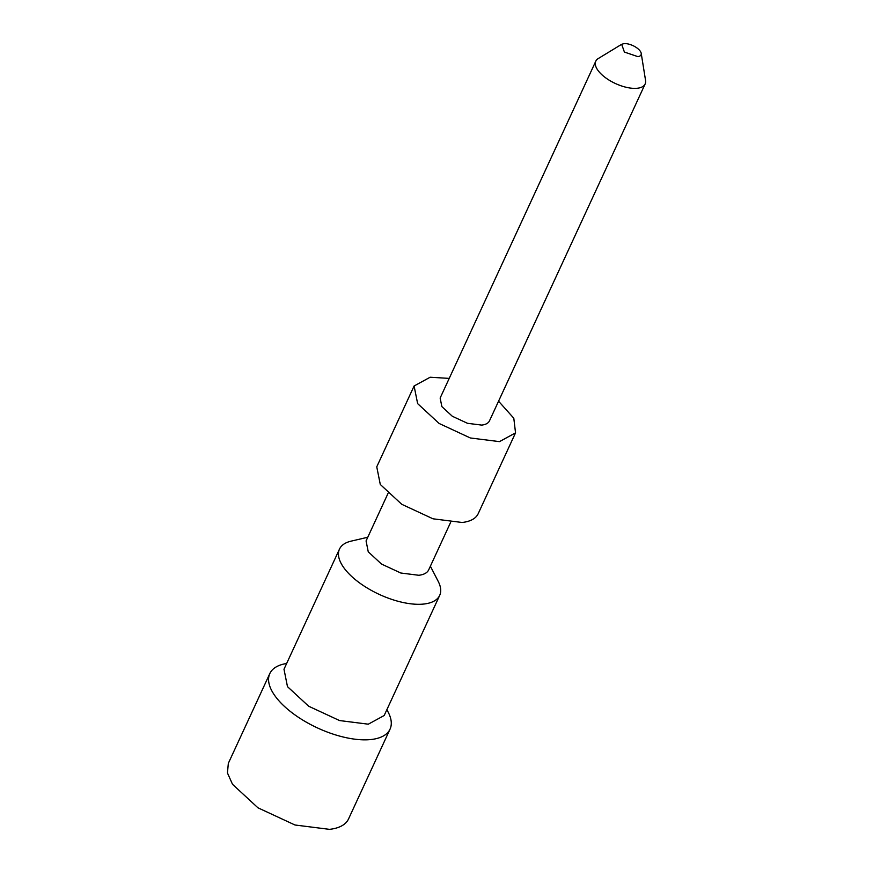 <?xml version="1.0" encoding="UTF-8"?>
<svg xmlns="http://www.w3.org/2000/svg" width="873" height="873" viewBox="0 0 873 873"><rect width="100%" height="100%" fill="white"/><g stroke="black" fill="none" stroke-linecap="round" stroke-linejoin="round"><path stroke-width="1.31" d="M623.857 43.65A11.251 4.987 -155.2 0 1 634.649 46.487A11.251 4.987 -155.2 0 1 641.219 53.362A11.251 4.987 -155.2 0 1 637.814 56.614L624.402 52.064L621.663 44.316L623.857 43.65M641.219 53.362L645.551 80.392A27.183 12.047 -155.2 0 1 645.136 83.994A27.183 12.047 -155.2 0 1 637.323 88.249A27.183 12.047 -155.2 0 1 607.957 79.41A27.183 12.047 -155.2 0 1 595.79 61.186A27.183 12.047 -155.2 0 1 598.256 58.546L621.641 44.316M645.136 83.994L489.491 420.83A27.183 12.047 -155.2 0 1 481.678 425.096L467.502 423.307L452.312 416.257L441.869 406.611L440.145 398.033L595.79 61.186M498.559 401.198L513.804 418.243L515.539 432.866L499.476 441.629L470.351 437.973L439.108 423.46L417.643 403.632L414.086 385.997L430.149 377.234L449.213 378.391M515.539 432.866L478.186 513.706A55.883 24.76 -155.2 0 1 462.123 522.48L432.986 518.802L401.755 504.299L380.29 484.471L376.754 466.837L414.097 385.997M450.599 522.425L428.687 569.862A34.494 15.277 -155.2 0 1 418.767 575.274L400.783 573.004L381.501 564.056L368.253 551.812L366.071 540.933L387.983 493.485M430.378 566.195L438.213 581.396A55.185 24.455 -155.2 0 1 439.686 595.386A55.185 24.455 -155.2 0 1 423.831 604.04A55.185 24.455 -155.2 0 1 364.194 586.099A55.185 24.455 -155.2 0 1 339.488 549.084A55.185 24.455 -155.2 0 1 351.11 541.14L367.751 537.255M439.686 595.386L384.175 715.522L368.308 724.186L339.532 720.552L308.682 706.235L287.479 686.647L283.987 669.231L339.488 549.084M386.881 709.662L388.267 712.346A66.228 29.344 -155.2 0 1 390.045 729.141A66.228 29.344 -155.2 0 1 371.014 739.529A66.228 29.344 -155.2 0 1 299.461 717.988A66.228 29.344 -155.2 0 1 269.812 673.585A66.228 29.344 -155.2 0 1 283.747 664.047L286.693 663.36M390.045 729.141L348.534 818.961A66.228 29.344 -155.2 0 1 329.503 829.35L294.976 824.996L257.95 807.809L232.513 784.303L227.449 772.976L228.322 763.417M269.812 673.585L228.3 763.406"/></g></svg>
